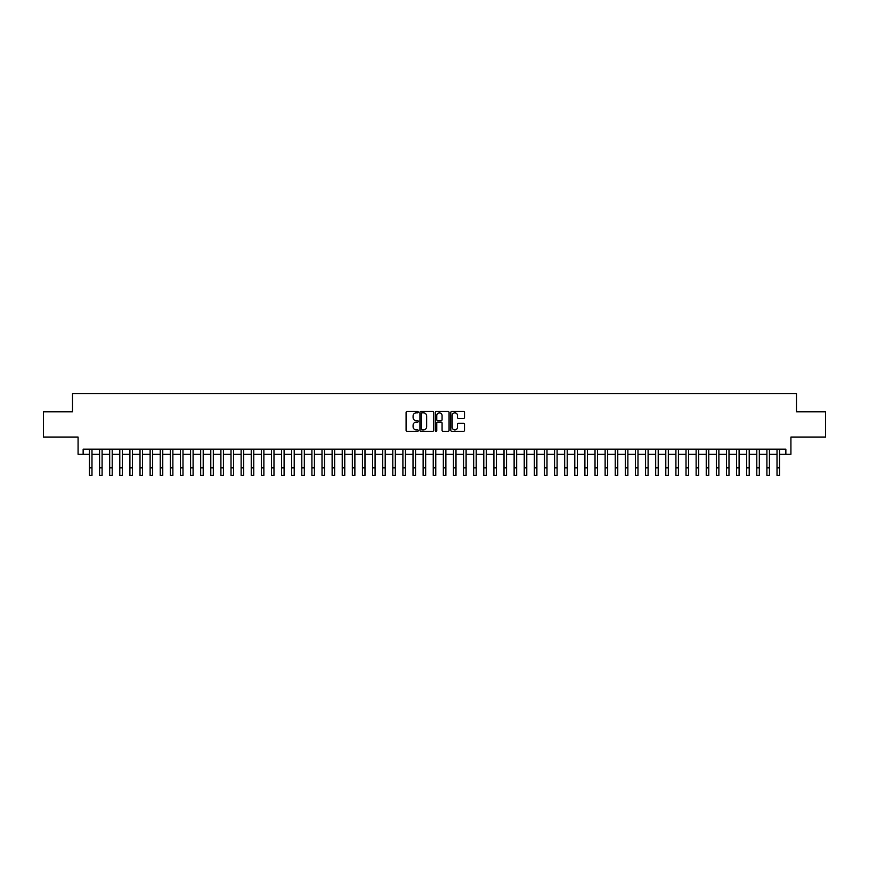 <?xml version="1.0" encoding="UTF-8"?>
<svg xmlns="http://www.w3.org/2000/svg" width="869" height="869" viewBox="0 0 869 869"><rect width="100%" height="100%" fill="white"/><g stroke="black" fill="none" stroke-linecap="round" stroke-linejoin="round"><path stroke-width="1.3" d="M418.326 412.156A0.695 0.695 0 0 0 417.631 411.461L407.083 411.461A0.988 0.988 0 0 0 406.095 412.449L406.095 430.318A0.988 0.988 0 0 0 407.083 431.306L417.631 431.306A0.695 0.695 0 0 0 418.326 430.611A0.695 0.695 0 0 0 417.631 429.916L416.262 429.916A3.172 3.172 0 0 1 413.09 426.744L413.09 425.256A3.172 3.172 0 0 1 416.262 422.073L417.631 422.073A0.695 0.695 0 0 0 418.326 421.378A0.695 0.695 0 0 0 417.631 420.683L416.262 420.683A3.172 3.172 0 0 1 413.09 417.511L413.09 416.023A3.172 3.172 0 0 1 416.262 412.84L417.631 412.84A0.695 0.695 0 0 0 418.326 412.156M463.503 418.456A0.988 0.988 0 0 0 464.502 417.457L464.502 412.449A0.988 0.988 0 0 0 463.503 411.461L451.793 411.461A0.988 0.988 0 0 0 450.805 412.449L450.805 430.318A0.988 0.988 0 0 0 451.793 431.306L463.503 431.306A0.988 0.988 0 0 0 464.502 430.318L464.502 424.257A0.988 0.988 0 0 0 463.503 423.268L458.495 423.268A0.988 0.988 0 0 0 457.496 424.257L457.496 427.266A2.65 2.65 0 0 1 454.845 429.916A2.65 2.65 0 0 1 452.195 427.266L452.195 415.501A2.65 2.65 0 0 1 454.845 412.84A2.65 2.65 0 0 1 457.496 415.501L457.496 417.457A0.988 0.988 0 0 0 458.495 418.456L463.503 418.456M83.142 454.237L83.142 449.186L785.858 449.186L785.858 454.237L790.92 454.237L790.92 437.053L825.55 437.053L825.55 411.776L796.482 411.776L796.482 393.57L72.518 393.57L72.518 411.776L43.45 411.776L43.45 437.053L78.08 437.053L78.08 454.237L89.453 454.237M433.631 412.449A0.988 0.988 0 0 0 432.643 411.461L420.933 411.461A0.988 0.988 0 0 0 419.933 412.449L419.933 430.318A0.988 0.988 0 0 0 420.933 431.306L432.643 431.306A0.988 0.988 0 0 0 433.631 430.318L433.631 412.449M436.357 411.461L448.067 411.461A0.988 0.988 0 0 1 449.067 412.449L449.067 430.318A0.988 0.988 0 0 1 448.067 431.306L443.06 431.306A0.988 0.988 0 0 1 442.071 430.318L442.071 423.073A0.988 0.988 0 0 0 441.072 422.073L437.748 422.073A0.988 0.988 0 0 0 436.759 423.073L436.759 430.611A0.695 0.695 0 0 1 436.064 431.306A0.695 0.695 0 0 1 435.369 430.611L435.369 412.449A0.988 0.988 0 0 1 436.357 411.461M91.984 454.237L99.566 454.237M102.097 454.237L109.679 454.237M112.21 454.237L119.792 454.237M122.323 454.237L129.905 454.237M132.425 454.237L140.007 454.237M142.538 454.237L150.12 454.237M152.651 454.237L160.233 454.237M162.764 454.237L170.346 454.237M172.877 454.237L180.459 454.237M182.99 454.237L190.572 454.237M193.092 454.237L200.674 454.237M203.205 454.237L210.787 454.237M213.318 454.237L220.9 454.237M223.431 454.237L231.013 454.237M233.544 454.237L241.126 454.237M243.657 454.237L251.239 454.237M253.759 454.237L261.341 454.237M263.872 454.237L271.454 454.237M273.985 454.237L281.567 454.237M284.098 454.237L291.68 454.237M294.211 454.237L301.793 454.237M304.324 454.237L311.906 454.237M314.426 454.237L322.008 454.237M324.539 454.237L332.121 454.237M334.652 454.237L342.234 454.237M344.765 454.237L352.347 454.237M354.878 454.237L362.46 454.237M364.991 454.237L372.573 454.237M375.093 454.237L382.675 454.237M385.206 454.237L392.788 454.237M395.319 454.237L402.901 454.237M405.432 454.237L413.014 454.237M415.545 454.237L423.127 454.237M425.658 454.237L433.24 454.237M435.76 454.237L443.342 454.237M445.873 454.237L453.455 454.237M455.986 454.237L463.568 454.237M466.099 454.237L473.681 454.237M476.212 454.237L483.794 454.237M486.325 454.237L493.907 454.237M496.427 454.237L504.009 454.237M506.54 454.237L514.122 454.237M516.653 454.237L524.235 454.237M526.766 454.237L534.348 454.237M536.879 454.237L544.461 454.237M546.992 454.237L554.574 454.237M557.094 454.237L564.676 454.237M567.207 454.237L574.789 454.237M577.32 454.237L584.902 454.237M587.433 454.237L595.015 454.237M597.546 454.237L605.128 454.237M607.659 454.237L615.241 454.237M617.761 454.237L625.343 454.237M627.874 454.237L635.456 454.237M637.987 454.237L645.569 454.237M648.1 454.237L655.682 454.237M658.213 454.237L665.795 454.237M668.326 454.237L675.908 454.237M678.428 454.237L686.01 454.237M688.541 454.237L696.123 454.237M698.654 454.237L706.236 454.237M708.767 454.237L716.349 454.237M718.88 454.237L726.462 454.237M728.993 454.237L736.575 454.237M739.095 454.237L746.677 454.237M749.208 454.237L756.79 454.237M759.321 454.237L766.903 454.237M769.434 454.237L777.016 454.237M779.547 454.237L785.858 454.237M422.019 412.84A0.695 0.695 0 0 0 421.324 413.535L421.324 429.221A0.695 0.695 0 0 0 422.019 429.916L423.464 429.916A3.172 3.172 0 0 0 426.636 426.744L426.636 416.023A3.172 3.172 0 0 0 423.464 412.84L422.019 412.84M442.071 415.545A2.65 2.65 0 0 0 439.41 412.894A2.65 2.65 0 0 0 436.759 415.545L436.759 419.694A0.988 0.988 0 0 0 437.748 420.683L441.072 420.683A0.988 0.988 0 0 0 442.071 419.694L442.071 415.545M89.453 467.837L91.984 467.837L91.984 475.43L89.453 475.43L89.453 449.186M91.984 467.837L91.984 449.186M99.566 467.837L102.097 467.837L102.097 475.43L99.566 475.43L99.566 449.186M102.097 467.837L102.097 449.186M109.679 467.837L112.21 467.837L112.21 475.43L109.679 475.43L109.679 449.186M112.21 467.837L112.21 449.186M119.792 467.837L122.323 467.837L122.323 475.43L119.792 475.43L119.792 449.186M122.323 467.837L122.323 449.186M129.905 467.837L132.425 467.837L132.425 475.43L129.905 475.43L129.905 449.186M132.425 467.837L132.425 449.186M140.007 467.837L142.538 467.837L142.538 475.43L140.007 475.43L140.007 449.186M142.538 467.837L142.538 449.186M150.12 467.837L152.651 467.837L152.651 475.43L150.12 475.43L150.12 449.186M152.651 467.837L152.651 449.186M160.233 467.837L162.764 467.837L162.764 475.43L160.233 475.43L160.233 449.186M162.764 467.837L162.764 449.186M170.346 467.837L172.877 467.837L172.877 475.43L170.346 475.43L170.346 449.186M172.877 467.837L172.877 449.186M180.459 467.837L182.99 467.837L182.99 475.43L180.459 475.43L180.459 449.186M182.99 467.837L182.99 449.186M190.572 467.837L193.092 467.837L193.092 475.43L190.572 475.43L190.572 449.186M193.092 467.837L193.092 449.186M200.674 467.837L203.205 467.837L203.205 475.43L200.674 475.43L200.674 449.186M203.205 467.837L203.205 449.186M210.787 467.837L213.318 467.837L213.318 475.43L210.787 475.43L210.787 449.186M213.318 467.837L213.318 449.186M220.9 467.837L223.431 467.837L223.431 475.43L220.9 475.43L220.9 449.186M223.431 467.837L223.431 449.186M231.013 467.837L233.544 467.837L233.544 475.43L231.013 475.43L231.013 449.186M233.544 467.837L233.544 449.186M241.126 467.837L243.657 467.837L243.657 475.43L241.126 475.43L241.126 449.186M243.657 467.837L243.657 449.186M251.239 467.837L253.759 467.837L253.759 475.43L251.239 475.43L251.239 449.186M253.759 467.837L253.759 449.186M261.341 467.837L263.872 467.837L263.872 475.43L261.341 475.43L261.341 449.186M263.872 467.837L263.872 449.186M271.454 467.837L273.985 467.837L273.985 475.43L271.454 475.43L271.454 449.186M273.985 467.837L273.985 449.186M281.567 467.837L284.098 467.837L284.098 475.43L281.567 475.43L281.567 449.186M284.098 467.837L284.098 449.186M291.68 467.837L294.211 467.837L294.211 475.43L291.68 475.43L291.68 449.186M294.211 467.837L294.211 449.186M301.793 467.837L304.324 467.837L304.324 475.43L301.793 475.43L301.793 449.186M304.324 467.837L304.324 449.186M311.906 467.837L314.426 467.837L314.426 475.43L311.906 475.43L311.906 449.186M314.426 467.837L314.426 449.186M322.008 467.837L324.539 467.837L324.539 475.43L322.008 475.43L322.008 449.186M324.539 467.837L324.539 449.186M332.121 467.837L334.652 467.837L334.652 475.43L332.121 475.43L332.121 449.186M334.652 467.837L334.652 449.186M342.234 467.837L344.765 467.837L344.765 475.43L342.234 475.43L342.234 449.186M344.765 467.837L344.765 449.186M352.347 467.837L354.878 467.837L354.878 475.43L352.347 475.43L352.347 449.186M354.878 467.837L354.878 449.186M362.46 467.837L364.991 467.837L364.991 475.43L362.46 475.43L362.46 449.186M364.991 467.837L364.991 449.186M372.573 467.837L375.093 467.837L375.093 475.43L372.573 475.43L372.573 449.186M375.093 467.837L375.093 449.186M382.675 467.837L385.206 467.837L385.206 475.43L382.675 475.43L382.675 449.186M385.206 467.837L385.206 449.186M392.788 467.837L395.319 467.837L395.319 475.43L392.788 475.43L392.788 449.186M395.319 467.837L395.319 449.186M402.901 467.837L405.432 467.837L405.432 475.43L402.901 475.43L402.901 449.186M405.432 467.837L405.432 449.186M413.014 467.837L415.545 467.837L415.545 475.43L413.014 475.43L413.014 449.186M415.545 467.837L415.545 449.186M423.127 467.837L425.658 467.837L425.658 475.43L423.127 475.43L423.127 449.186M425.658 467.837L425.658 449.186M433.24 467.837L435.76 467.837L435.76 475.43L433.24 475.43L433.24 449.186M435.76 467.837L435.76 449.186M443.342 467.837L445.873 467.837L445.873 475.43L443.342 475.43L443.342 449.186M445.873 467.837L445.873 449.186M453.455 467.837L455.986 467.837L455.986 475.43L453.455 475.43L453.455 449.186M455.986 467.837L455.986 449.186M463.568 467.837L466.099 467.837L466.099 475.43L463.568 475.43L463.568 449.186M466.099 467.837L466.099 449.186M473.681 467.837L476.212 467.837L476.212 475.43L473.681 475.43L473.681 449.186M476.212 467.837L476.212 449.186M483.794 467.837L486.325 467.837L486.325 475.43L483.794 475.43L483.794 449.186M486.325 467.837L486.325 449.186M493.907 467.837L496.427 467.837L496.427 475.43L493.907 475.43L493.907 449.186M496.427 467.837L496.427 449.186M504.009 467.837L506.54 467.837L506.54 475.43L504.009 475.43L504.009 449.186M506.54 467.837L506.54 449.186M514.122 467.837L516.653 467.837L516.653 475.43L514.122 475.43L514.122 449.186M516.653 467.837L516.653 449.186M524.235 467.837L526.766 467.837L526.766 475.43L524.235 475.43L524.235 449.186M526.766 467.837L526.766 449.186M534.348 467.837L536.879 467.837L536.879 475.43L534.348 475.43L534.348 449.186M536.879 467.837L536.879 449.186M544.461 467.837L546.992 467.837L546.992 475.43L544.461 475.43L544.461 449.186M546.992 467.837L546.992 449.186M554.574 467.837L557.094 467.837L557.094 475.43L554.574 475.43L554.574 449.186M557.094 467.837L557.094 449.186M564.676 467.837L567.207 467.837L567.207 475.43L564.676 475.43L564.676 449.186M567.207 467.837L567.207 449.186M574.789 467.837L577.32 467.837L577.32 475.43L574.789 475.43L574.789 449.186M577.32 467.837L577.32 449.186M584.902 467.837L587.433 467.837L587.433 475.43L584.902 475.43L584.902 449.186M587.433 467.837L587.433 449.186M595.015 467.837L597.546 467.837L597.546 475.43L595.015 475.43L595.015 449.186M597.546 467.837L597.546 449.186M605.128 467.837L607.659 467.837L607.659 475.43L605.128 475.43L605.128 449.186M607.659 467.837L607.659 449.186M615.241 467.837L617.761 467.837L617.761 475.43L615.241 475.43L615.241 449.186M617.761 467.837L617.761 449.186M625.343 467.837L627.874 467.837L627.874 475.43L625.343 475.43L625.343 449.186M627.874 467.837L627.874 449.186M635.456 467.837L637.987 467.837L637.987 475.43L635.456 475.43L635.456 449.186M637.987 467.837L637.987 449.186M645.569 467.837L648.1 467.837L648.1 475.43L645.569 475.43L645.569 449.186M648.1 467.837L648.1 449.186M655.682 467.837L658.213 467.837L658.213 475.43L655.682 475.43L655.682 449.186M658.213 467.837L658.213 449.186M665.795 467.837L668.326 467.837L668.326 475.43L665.795 475.43L665.795 449.186M668.326 467.837L668.326 449.186M675.908 467.837L678.428 467.837L678.428 475.43L675.908 475.43L675.908 449.186M678.428 467.837L678.428 449.186M686.01 467.837L688.541 467.837L688.541 475.43L686.01 475.43L686.01 449.186M688.541 467.837L688.541 449.186M696.123 467.837L698.654 467.837L698.654 475.43L696.123 475.43L696.123 449.186M698.654 467.837L698.654 449.186M706.236 467.837L708.767 467.837L708.767 475.43L706.236 475.43L706.236 449.186M708.767 467.837L708.767 449.186M716.349 467.837L718.88 467.837L718.88 475.43L716.349 475.43L716.349 449.186M718.88 467.837L718.88 449.186M726.462 467.837L728.993 467.837L728.993 475.43L726.462 475.43L726.462 449.186M728.993 467.837L728.993 449.186M736.575 467.837L739.095 467.837L739.095 475.43L736.575 475.43L736.575 449.186M739.095 467.837L739.095 449.186M746.677 467.837L749.208 467.837L749.208 475.43L746.677 475.43L746.677 449.186M749.208 467.837L749.208 449.186M756.79 467.837L759.321 467.837L759.321 475.43L756.79 475.43L756.79 449.186M759.321 467.837L759.321 449.186M766.903 467.837L769.434 467.837L769.434 475.43L766.903 475.43L766.903 449.186M769.434 467.837L769.434 449.186M777.016 467.837L779.547 467.837L779.547 475.43L777.016 475.43L777.016 449.186M779.547 467.837L779.547 449.186"/></g></svg>
